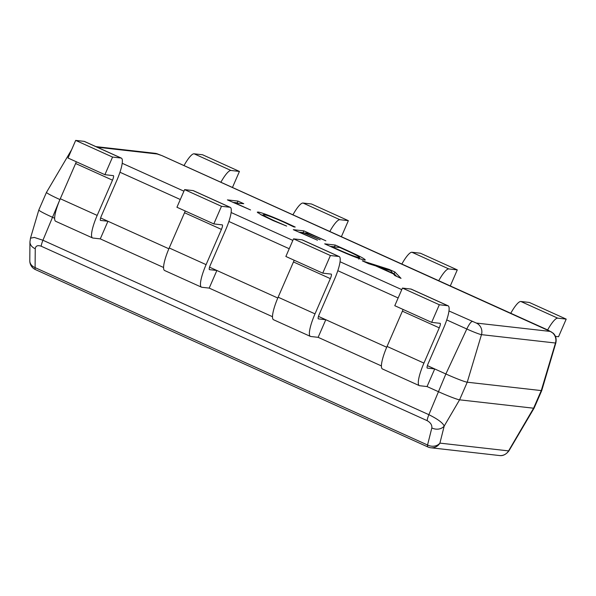 <?xml version="1.0" encoding="UTF-8"?>
<svg xmlns="http://www.w3.org/2000/svg" width="596" height="596" viewBox="0 0 596 596"><rect width="100%" height="100%" fill="white"/><g stroke="black" fill="none" stroke-linecap="round" stroke-linejoin="round"><path stroke-width="0.89" d="M389.121 269.392L394.872 271.992L401.033 278.362L394.761 275.523L393.39 273.899L375.674 265.89L368.611 263.708L362.338 260.869L389.121 269.392L388.86 269.995M364.618 260.065C360.073 259.178 350.649 255.535 336.345 249.121L324.686 243.853L335.257 245.053L347.356 250.521C360.9 256.682 366.652 259.871 364.618 260.065L365.363 259.975M300.22 232.403L317.482 240.203L293.306 229.676L303.878 230.868L325.848 240.799L308.475 233.341L304.988 232.947L320.156 239.801L303.833 232.812L300.079 232.731M263.968 214.657C261.637 214.456 265.302 216.579 274.965 221.034L286.646 226.085L273.013 220.542L261.368 214.955L257.271 212.154L258.128 212.049C262.262 212.75 271.404 216.251 285.551 222.539L295.221 227.054L293.806 226.897L284.441 222.435C273.683 217.659 266.859 215.067 263.968 214.657L263.246 214.746L262.829 215.707M234.325 202.625L250.536 209.948L227.419 199.891L237.99 201.09L243.742 203.69L234.183 202.953M427.399 365.631L434.707 368.939L427.049 386.558L419.651 385.716A24.071 5.073 -65.7 0 1 419.308 385.627A24.071 5.073 -65.7 0 1 423.935 363.098L439.259 327.852A4.813 1.013 114.3 0 0 440.183 323.345A4.813 1.013 114.3 0 0 440.116 323.33L431.66 322.369L439.319 304.75L447.782 305.711A24.071 5.073 114.3 0 1 448.118 305.8A24.071 5.073 114.3 0 1 443.491 328.336L428.166 363.575A4.813 1.013 -65.7 0 0 427.243 368.082A4.813 1.013 -65.7 0 0 427.31 368.097L434.707 368.939L445.86 373.975A19.258 1.274 -156.5 0 0 467.242 382.207L541.257 390.589A19.258 1.274 -156.5 0 0 541.764 390.514A19.258 1.274 -156.5 0 0 541.764 390.499L555.83 342.968A13.201 0.872 -156.5 0 1 555.479 343.02L541.257 390.589L533.591 408.208L459.583 399.827A19.258 1.274 -156.5 0 1 438.202 391.594L427.049 386.558M381.41 365.929L318.13 337.329L310.725 336.494A24.071 5.073 -65.7 0 1 310.389 336.397A24.071 5.073 -65.7 0 1 315.016 313.868L330.34 278.63A4.813 1.013 114.3 0 0 331.264 274.123A4.813 1.013 114.3 0 0 331.197 274.1L322.741 273.147L330.4 255.528L338.863 256.481A24.071 5.073 114.3 0 1 339.199 256.571A24.071 5.073 114.3 0 1 334.572 279.107L319.247 314.345A4.813 1.013 -65.7 0 0 318.324 318.853A4.813 1.013 -65.7 0 0 318.391 318.875L325.788 319.709L318.13 337.329M386.707 347.245L318.48 316.401M272.484 316.7L209.203 288.099L201.806 287.265A24.071 5.073 -65.7 0 1 201.47 287.175A24.071 5.073 -65.7 0 1 206.097 264.639L221.421 229.4A4.813 1.013 114.3 0 0 222.345 224.893A4.813 1.013 114.3 0 0 222.278 224.871L213.815 223.917L221.481 206.298L229.937 207.252A24.071 5.073 114.3 0 1 230.272 207.348A24.071 5.073 114.3 0 1 225.646 229.877L210.328 265.116A4.813 1.013 -65.7 0 0 209.397 269.623A4.813 1.013 -65.7 0 0 209.464 269.645L216.87 270.48L209.203 288.099M277.788 298.015L209.554 267.179M163.565 267.477L100.284 238.877L92.887 238.035A24.071 5.073 -65.7 0 1 92.544 237.946A24.071 5.073 -65.7 0 1 97.178 215.409L112.495 180.171A4.813 1.013 114.3 0 0 113.426 175.664A4.813 1.013 114.3 0 0 113.359 175.649L104.896 174.688L112.562 157.068L121.018 158.029A24.071 5.073 114.3 0 1 121.353 158.119A24.071 5.073 114.3 0 1 116.727 180.648L101.402 215.894A4.813 1.013 -65.7 0 0 100.478 220.401A4.813 1.013 -65.7 0 0 100.545 220.416L107.943 221.25L100.284 238.877M168.869 248.785L100.635 217.95M54.646 218.248L52.254 217.167A19.258 1.274 -156.5 0 1 38.822 209.978A19.258 1.274 -156.5 0 1 38.829 209.971L46.488 192.344A19.258 1.274 -156.5 0 1 46.495 192.337L71.662 149.633A13.201 0.872 -156.5 0 1 71.662 149.633L71.662 149.633M38.822 209.978L30.478 238.184L34.285 237.424L42.934 240.248L59.92 199.548A19.258 1.274 -156.5 0 1 46.488 192.344M534.098 408.133A19.258 1.274 -156.5 0 1 534.091 408.141A19.258 1.274 -156.5 0 1 533.591 408.208L508.574 450.896A13.201 0.872 23.5 0 0 508.924 450.852L534.091 408.141L541.764 390.514M41.176 246.208A9.625 2.034 -65.7 0 1 42.934 240.248L428.874 414.682C437.747 419.107 442.858 422.899 444.206 426.065A9.625 7.927 -165.9 0 1 431.839 427.935C432.107 424.985 430.535 422.557 427.116 420.634L41.176 246.208C37.675 245.001 35.7 245.828 35.246 248.696A9.625 7.614 -179.6 0 1 29.942 241.872A9.625 7.614 -179.6 0 1 29.942 241.827M448.974 310.97L476.323 323.062L550.332 331.436A9.625 9.387 -83.5 0 1 555.479 343.02L481.471 334.647L467.242 382.207L459.583 399.827L444.206 426.065L439.908 443.119A9.625 7.927 -165.9 0 1 427.541 444.996L431.839 427.935M35.246 248.696L35.104 267.626A9.625 7.614 -179.6 0 1 29.8 260.765A9.625 9.625 0 0 0 35.462 269.608A9.625 2.034 -65.7 0 1 35.104 267.626L427.541 444.996A9.625 2.034 -65.7 0 0 427.898 446.97A9.625 9.625 0 0 0 430.781 447.767A9.625 9.387 -83.5 0 0 439.908 443.119L508.574 450.896A9.625 9.387 96.5 0 1 499.448 455.538L430.781 447.767A9.625 9.387 -83.5 0 1 428.032 447.007A9.625 2.034 -65.7 0 1 427.898 446.97L35.462 269.608A9.625 2.034 -65.7 0 0 35.596 269.645M230.98 170.471L239.436 171.432L202.558 154.766L194.102 153.805L230.98 170.471A24.071 5.073 -65.7 0 0 220.878 182.242M232.455 187.479L239.436 171.432M184 165.576A24.071 5.073 -65.7 0 1 194.102 153.805M339.899 219.7L348.355 220.662L311.477 203.988L303.021 203.035L339.899 219.7A24.071 5.073 -65.7 0 0 329.804 231.471M341.381 236.709L348.355 220.662M292.927 214.806A24.071 5.073 -65.7 0 1 303.021 203.035M448.818 268.93L457.281 269.884L420.403 253.218L411.94 252.264L448.818 268.93A24.071 5.073 -65.7 0 0 438.723 280.701M450.3 285.931L457.281 269.884M401.846 264.035A24.071 5.073 -65.7 0 1 411.94 252.264M557.744 318.16L566.2 319.113L529.322 302.448L520.859 301.487L557.744 318.16A24.071 5.073 -65.7 0 0 547.642 329.931M555.427 336.382L558.541 336.733L566.2 319.113M510.765 313.258A24.071 5.073 -65.7 0 1 520.859 301.487M121.353 158.119L84.476 141.453A24.071 5.073 114.3 0 0 84.14 141.356L75.677 140.403L112.562 157.068M104.896 174.688L68.019 158.022L75.677 140.403M92.544 237.946L55.666 221.28A24.071 5.073 -65.7 0 1 60.293 198.744L75.617 163.505A4.813 1.013 114.3 0 0 76.288 161.762M230.272 207.348L193.395 190.675A24.071 5.073 114.3 0 0 193.059 190.586L184.604 189.632L221.481 206.298M213.815 223.917L176.938 207.252L184.604 189.632M201.47 287.175L164.593 270.502A24.071 5.073 -65.7 0 1 169.219 247.973L184.536 212.735A4.813 1.013 114.3 0 0 185.207 210.984M339.199 256.571L302.321 239.905A24.071 5.073 114.3 0 0 301.978 239.815L293.523 238.854L330.4 255.528M322.741 273.147L285.864 256.474L293.523 238.854M310.389 336.397L273.512 319.732A24.071 5.073 -65.7 0 1 278.138 297.203L293.463 261.957A4.813 1.013 114.3 0 0 294.133 260.214M448.118 305.8L411.24 289.135A24.071 5.073 114.3 0 0 410.905 289.045L402.442 288.084L439.319 304.75M431.66 322.369L394.783 305.703L402.442 288.084M419.308 385.627L382.431 368.961A24.071 5.073 -65.7 0 1 387.057 346.425L402.382 311.186A4.813 1.013 114.3 0 0 403.052 309.443M392.518 273.035L394.112 273.758L394.872 271.992M394.112 273.758L396.645 276.38M378.281 266.68L392.622 273.162L390.663 270.524L378.14 267.008M330.139 246.319L334.49 246.811L335.257 245.053M359.165 258.277L360.58 259.022M358.472 258.299L358.837 257.465C360.938 257.539 356.721 255.17 346.172 250.38L339.847 247.519L331.6 246.588L337.686 249.337C348.705 254.276 355.752 256.98 358.837 257.465L359.552 257.383L358.785 259.148M298.767 232.142L303.118 232.634L303.878 230.868M257.792 212.817L258.128 212.049M260.81 214.649L262.978 215.365M232.872 202.357L237.223 202.849L237.99 201.09M122.21 163.289L183.926 191.182M231.136 212.519L292.845 240.411M340.055 261.748L401.771 289.641M550.332 331.436L161.948 155.631L157.895 154.073L97.208 147.205M427.116 420.634A9.625 2.034 -65.7 0 1 428.874 414.682L445.86 373.975L466.81 328.999L446.732 319.925M476.323 323.062A9.625 9.387 -83.5 0 1 481.471 334.647A13.201 0.872 -156.5 0 1 466.81 328.999A9.625 2.034 114.3 0 1 472.27 321.505M60.345 198.639L59.92 199.548M398.143 297.97L337.813 270.696M289.224 248.741L228.886 221.474M180.305 199.511L119.967 172.244M157.895 154.073A9.625 9.387 -83.5 0 0 155.146 153.321L162.082 155.668A9.625 2.034 114.3 0 0 161.948 155.631M162.082 155.668L548.022 330.102A9.625 2.034 114.3 0 0 547.888 330.065M84.14 141.356L121.018 158.029M75.617 163.505L112.495 180.171M60.293 198.744L97.178 215.409M193.059 190.586L229.937 207.252M184.536 212.735L221.421 229.4M169.219 247.973L206.097 264.639M301.978 239.815L338.863 256.481M293.463 261.957L330.34 278.63M278.138 297.203L315.016 313.868M410.905 289.045L447.782 305.711M402.382 311.186L439.259 327.852M387.057 346.425L423.935 363.098M95.896 146.609L155.146 153.321M548.022 330.102L553.192 333.194C555.785 335.623 556.664 338.878 555.83 342.968M30.478 238.191L29.942 241.872L29.8 260.765M499.448 455.538C502.868 456.082 506.026 454.517 508.924 450.852"/></g></svg>
